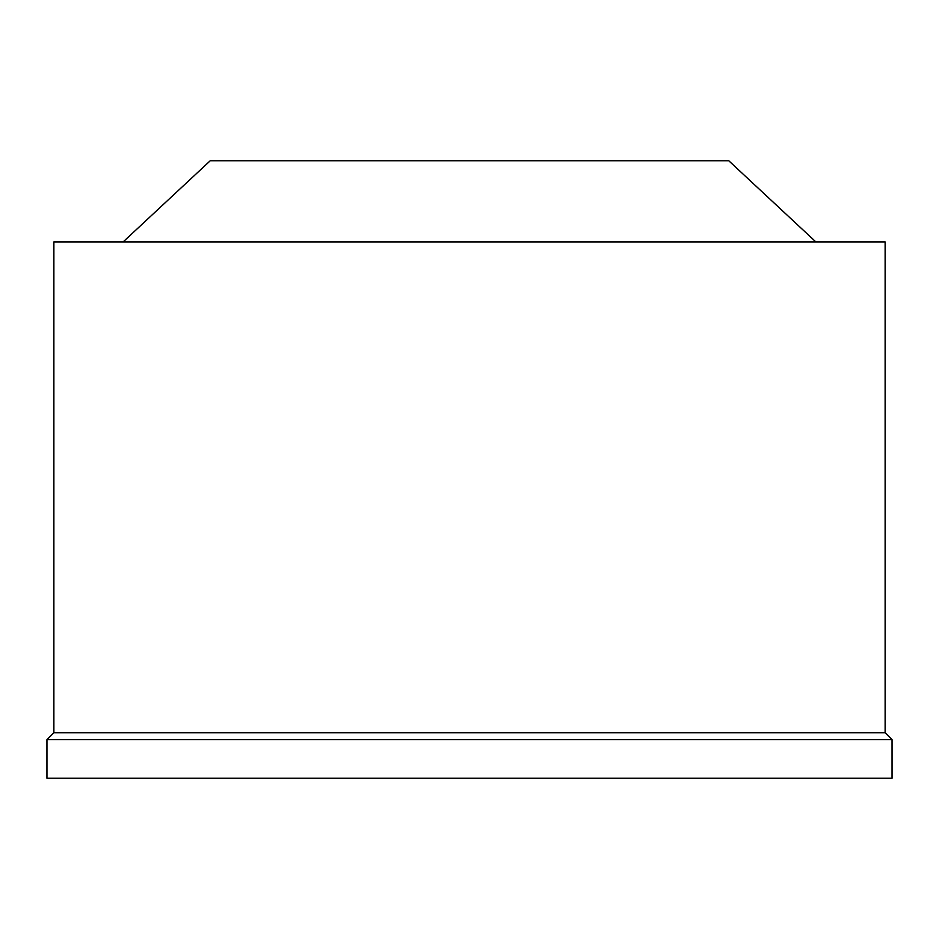 <?xml version="1.0" encoding="UTF-8"?>
<svg xmlns="http://www.w3.org/2000/svg" width="939" height="939" viewBox="0 0 939 939"><rect width="100%" height="100%" fill="white"/><g stroke="black" fill="none" stroke-linecap="round" stroke-linejoin="round"><path stroke-width="1.41" d="M815.85 241.898L728.77 160.757L210.23 160.757L123.15 241.898M885.125 241.898L53.875 241.898L53.875 732.725L885.125 732.725L885.125 241.898M885.125 732.725L892.05 739.65L46.95 739.65L53.875 732.725M46.95 739.65L46.95 778.243L892.05 778.243L892.05 739.65"/></g></svg>
